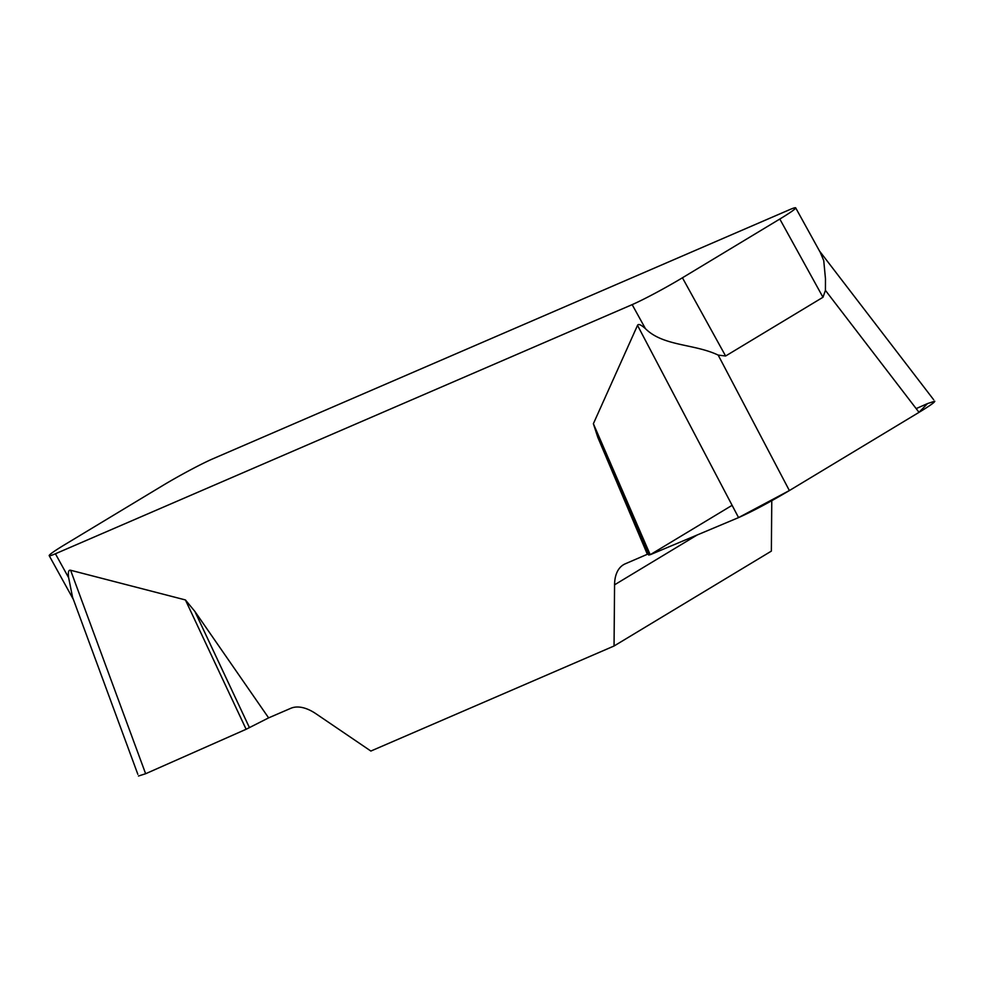 <?xml version="1.0" encoding="UTF-8"?>
<svg xmlns="http://www.w3.org/2000/svg" width="984" height="984" viewBox="0 0 984 984"><rect width="100%" height="100%" fill="white"/><g stroke="black" fill="none" stroke-linecap="round" stroke-linejoin="round"><path stroke-width="1.48" d="M73.333 599.379L49.2 555.665A41.316 2.521 -28.9 0 1 65.067 544.472L162.434 485.727A41.316 2.521 -28.9 0 1 212.704 458.876L789.463 209.74A41.316 2.521 -28.9 0 1 795.675 207.845L820.004 251.916M49.2 555.665A41.316 2.521 -28.9 0 0 55.411 553.771L68.659 577.756C67.871 572.245 68.523 569.736 70.602 570.253L185.422 599.945L194.906 611.47L268.62 717.877L290.76 708.32A51.648 27.466 -121.1 0 1 315.999 713.781L370.87 751.05L614.053 645.996L771.358 551.114L771.776 500.721M927.641 403.538L934.788 401.201C934.923 402.173 929.683 405.875 919.031 412.345L789.377 490.561C769.377 502.393 752.44 511.409 738.566 517.596L650.215 554.718L647.361 554.275L625.221 563.832A51.648 27.466 -121.1 0 0 623.462 564.742A51.648 27.466 -121.1 0 0 614.569 584.816L614.053 645.996M647.361 554.275L597.829 437.425L593.377 423.723L637.521 325.36C638.345 323.601 640.965 324.683 645.406 328.619L632.159 304.634A41.316 2.521 -28.9 0 0 682.429 277.783L725.614 356.011L822.981 297.266L825.428 290.378L825.478 278.866L823.743 260.612L820.361 252.654M55.411 553.771L632.159 304.634M68.659 577.756L72.57 597.263L137.834 774.285M822.981 297.266L779.808 219.038L682.429 277.783M725.614 356.011L718.172 355.089C694.249 343.674 663.056 346.343 645.406 328.619M779.808 219.038A41.316 2.521 -28.9 0 0 795.675 207.845M268.62 717.877L246.135 729.267L145.632 773.731L138.473 776.019M648.899 555.124L597.829 437.425M650.215 554.718L593.377 423.723M249.456 727.668L194.906 611.47M246.135 729.267L185.422 599.945M732.108 505.321L650.215 554.718L738.48 517.633L789.599 490.426L918.81 412.481L927.543 403.575L916.166 408.606M697.102 535.025L614.569 584.816M738.566 517.596L637.521 325.36M718.172 355.089L789.377 490.561M919.031 412.345L825.428 290.378M70.602 570.253L145.632 773.731M933.668 399.75L819.475 250.969"/></g></svg>
